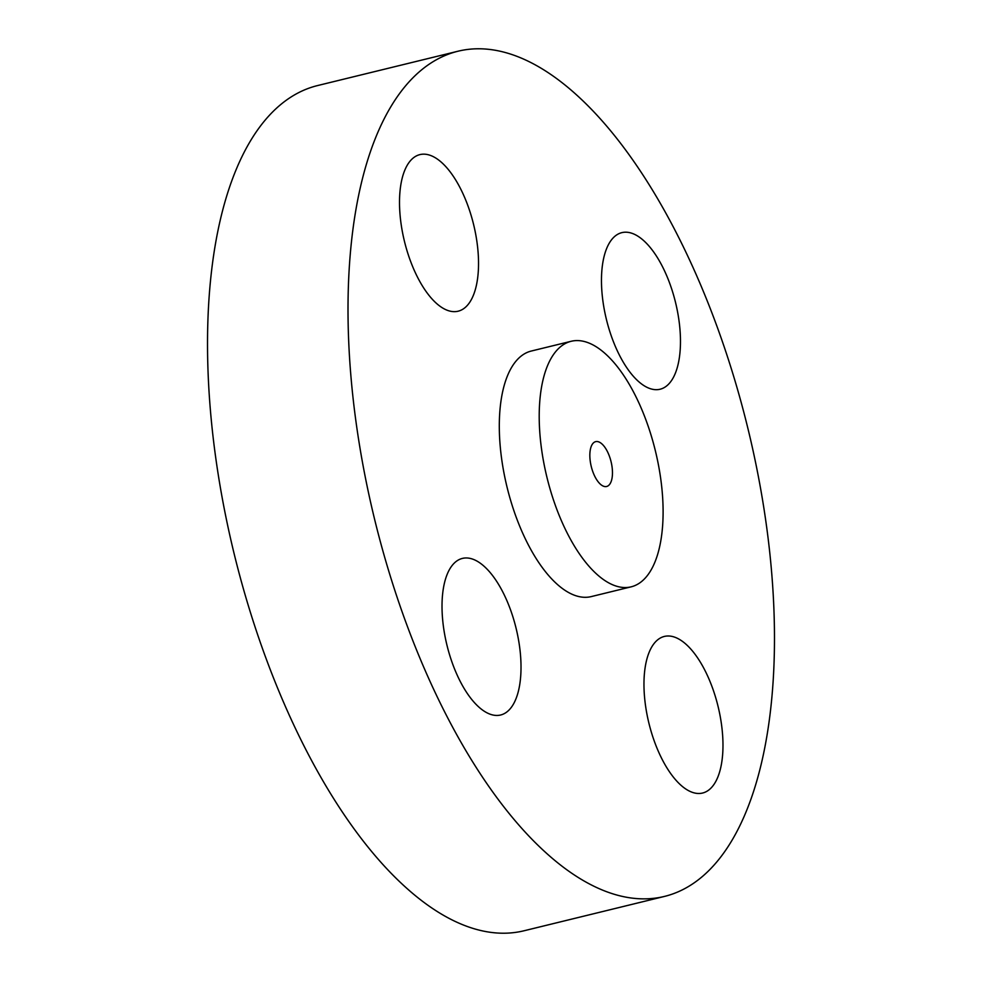 <?xml version="1.0" encoding="UTF-8"?>
<svg xmlns="http://www.w3.org/2000/svg" width="982" height="982" viewBox="0 0 982 982"><rect width="100%" height="100%" fill="white"/><g stroke="black" fill="none" stroke-linecap="round" stroke-linejoin="round"><path stroke-width="1.47" d="M602.04 444.024A23.077 10.188 76.3 0 0 595.669 441.642A23.077 10.188 76.3 0 0 590.096 459.932A23.077 10.188 76.3 0 0 600.272 484.101A23.077 10.188 76.3 0 0 606.643 486.483A23.077 10.188 76.3 0 0 612.216 468.193A23.077 10.188 76.3 0 0 602.04 444.024M596.332 573.795A126.383 55.802 76.3 0 0 631.181 586.831A126.383 55.802 76.3 0 0 661.708 486.704A126.383 55.802 76.3 0 0 605.98 354.318A126.383 55.802 76.3 0 0 571.131 341.294A126.383 55.802 76.3 0 0 540.603 441.421A126.383 55.802 76.3 0 0 596.332 573.795M571.131 341.294L531.225 351.053A126.383 55.802 76.3 0 0 500.697 451.18A126.383 55.802 76.3 0 0 556.413 583.566A126.383 55.802 76.3 0 0 591.274 596.59L631.181 586.831M544.629 851.554A435.026 192.067 76.3 0 0 664.593 896.394A435.026 192.067 76.3 0 0 769.667 551.737A435.026 192.067 76.3 0 0 577.858 96.089A435.026 192.067 76.3 0 0 457.894 51.248A435.026 192.067 76.3 0 0 352.82 395.906A435.026 192.067 76.3 0 0 544.629 851.554M399.625 196.805A80.598 35.585 76.3 0 0 417.645 277.427A80.598 35.585 76.3 0 0 458.164 311.196A80.598 35.585 76.3 0 0 478.418 269.007A80.598 35.585 76.3 0 0 460.386 188.372A80.598 35.585 76.3 0 0 419.879 154.616A80.598 35.585 76.3 0 0 399.625 196.805M484.592 566.724A80.598 35.585 76.3 0 0 462.375 558.414A80.598 35.585 76.3 0 0 442.907 622.269A80.598 35.585 76.3 0 0 478.443 706.684A80.598 35.585 76.3 0 0 500.66 714.994A80.598 35.585 76.3 0 0 520.129 651.14A80.598 35.585 76.3 0 0 484.592 566.724M644.082 678.636A80.598 35.585 76.3 0 0 662.101 759.27A80.598 35.585 76.3 0 0 702.621 793.026A80.598 35.585 76.3 0 0 722.862 750.837A80.598 35.585 76.3 0 0 704.843 670.215A80.598 35.585 76.3 0 0 664.323 636.446A80.598 35.585 76.3 0 0 644.082 678.636M637.895 380.918A80.598 35.585 76.3 0 0 660.125 389.228A80.598 35.585 76.3 0 0 679.581 325.373A80.598 35.585 76.3 0 0 644.057 240.958A80.598 35.585 76.3 0 0 621.827 232.648A80.598 35.585 76.3 0 0 602.359 296.503A80.598 35.585 76.3 0 0 637.895 380.918M457.894 51.248L317.407 85.606A435.026 192.067 76.3 0 0 212.333 430.263A435.026 192.067 76.3 0 0 404.142 885.911A435.026 192.067 76.3 0 0 524.106 930.752L664.593 896.394"/></g></svg>
